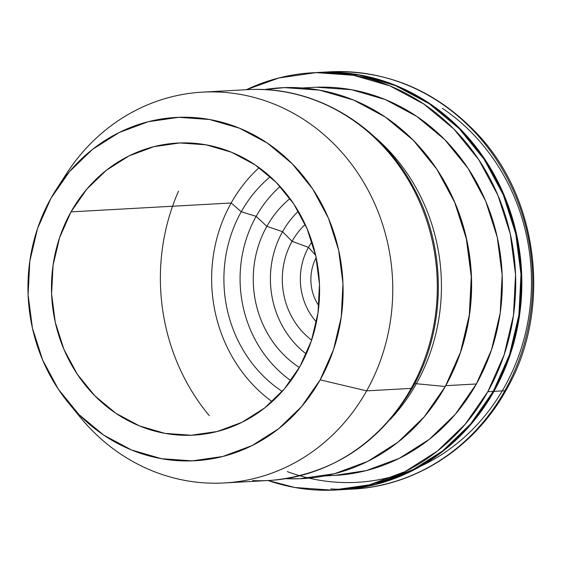 <?xml version="1.0" encoding="UTF-8"?>
<svg xmlns="http://www.w3.org/2000/svg" width="562" height="562" viewBox="0 0 562 562"><rect width="100%" height="100%" fill="white"/><g stroke="black" fill="none" stroke-linecap="round" stroke-linejoin="round"><path stroke-width="0.84" d="M487.816 391.7A208.945 191.459 86.8 0 1 335.802 490.015A208.945 191.459 86.8 0 1 268.116 480.524L294.846 487.493L332.332 490.169L369.508 484.823L404.942 471.666L437.271 451.188L465.252 424.184L487.816 391.7L504.093 354.973L513.457 315.415L515.551 274.551L510.289 233.954L497.876 195.176L478.789 159.713L453.766 128.93L423.755 103.998L389.923 85.888L353.568 75.294L316.083 72.617L278.914 77.963L246.402 89.702A208.945 191.459 86.8 0 1 312.62 72.772A208.945 191.459 86.8 0 1 488.238 175.309A208.945 191.459 86.8 0 1 487.816 391.7L493.246 391.398L487.816 391.7M335.802 490.015L341.225 489.713A208.945 191.459 -93.2 0 0 493.246 391.398A208.945 191.459 -93.2 0 0 493.668 175.007A208.945 191.459 -93.2 0 0 318.05 72.47L312.62 72.772M324.162 476.014L334.987 475.41A194.319 178.056 -93.2 0 0 476.365 383.979L445.75 385.68L476.365 383.979L455.382 414.194L429.354 439.301L399.287 458.346L366.333 470.584L334.72 475.424M316.652 87.229L351.51 89.716L385.328 99.572L416.786 116.418L444.697 139.601L467.97 168.235L485.723 201.21L497.265 237.276L502.161 275.036L500.215 313.034L491.504 349.824L476.365 383.979A194.319 178.056 -93.2 0 0 476.759 182.734A194.319 178.056 -93.2 0 0 313.427 87.377L302.609 87.974M442.772 178.688A194.319 178.056 86.8 0 1 453.492 370.182M453.267 370.674L460.805 351.524L469.516 314.741L471.462 276.736L466.565 238.983L455.023 202.917L442.596 178.386M317.713 72.491L321.513 72.315L358.999 74.992L395.353 85.586L429.185 103.696L459.196 128.628L484.219 159.411L503.306 194.873L515.719 233.652L520.981 274.249L518.888 315.113L509.523 354.671L493.246 391.398L470.682 423.881L442.701 450.886L410.372 471.363L374.938 484.528L340.944 489.727M272.198 90.194A195.709 179.334 86.8 0 1 411.18 388.391A14.226 3.253 29.3 0 0 412.382 387.836A14.226 3.253 -150.7 0 1 411.18 388.391L366.628 390.871L320.15 379.856A171.916 157.529 86.8 0 1 68.508 402.947A171.916 157.529 86.8 0 1 50.917 198.344A171.916 157.529 86.8 0 1 56.614 188.909A171.916 157.529 86.8 0 1 271.839 146.218A171.916 157.529 86.8 0 1 320.15 379.856L366.628 390.871A195.709 179.334 86.8 0 1 224.238 482.962A195.709 179.334 86.8 0 1 74.31 409.67M351.664 71.985A208.945 191.459 86.8 0 1 504.831 390.752A13.931 3.182 29.3 0 0 506.081 390.211A13.931 3.182 -150.7 0 1 504.831 390.752L493.942 391.356A208.945 191.459 86.8 0 1 341.928 489.678A208.945 191.459 86.8 0 1 341.661 489.692M287.315 471.588A202.439 185.502 -93.2 0 0 504.451 387.056A202.439 185.502 -93.2 0 0 442.385 108.311M259.117 167.652A146.261 134.023 -93.2 0 0 231.172 202.987L71.009 211.881A146.261 134.023 86.8 0 1 177.416 143.064A146.261 134.023 86.8 0 1 300.354 214.839A146.261 134.023 86.8 0 1 300.059 366.312L284.267 389.052L264.674 407.956L242.046 422.287L217.241 431.504L191.22 435.241L164.982 433.372L139.531 425.954L115.849 413.274L94.845 395.824L77.324 374.271L63.963 349.452L55.273 322.307L51.592 293.884L53.06 265.285L59.614 237.593L71.009 211.881L86.801 189.141L106.394 170.244L129.021 155.906L153.826 146.696L179.847 142.952L206.085 144.827L231.537 152.246L255.218 164.919L276.223 182.369L293.743 203.922L307.098 228.748L315.788 255.893L319.476 284.309L318.008 312.915L311.453 340.6L300.059 366.312A146.261 134.023 86.8 0 1 193.644 435.136A146.261 134.023 86.8 0 1 70.714 363.354A146.261 134.023 86.8 0 1 71.009 211.881L231.172 202.987A146.261 134.023 -93.2 0 0 272.12 401.647A146.261 134.023 -93.2 0 1 231.172 202.987L241.253 211.755L231.172 202.987M282.215 391.412A129.934 119.06 86.8 0 1 241.253 211.755A129.934 119.06 86.8 0 1 270.287 176.707A129.934 119.06 86.8 0 0 241.253 211.755L256.16 216.363L241.253 211.755A129.934 119.06 86.8 0 0 282.215 391.412M280.087 186.444A120.423 110.349 -93.2 0 0 256.16 216.363A120.423 110.349 -93.2 0 0 290.877 380.65A120.423 110.349 -93.2 0 1 256.16 216.363L266.859 226.324L256.16 216.363A120.423 110.349 -93.2 0 1 280.087 186.444M69.014 403.565L80.155 417.159A195.709 179.334 -93.2 0 0 366.628 390.871L411.18 388.391A195.709 179.334 86.8 0 1 252.689 480.587M299.37 367.527A101.954 93.418 86.8 0 1 266.859 226.324A101.954 93.418 86.8 0 1 289.978 198.541A101.954 93.418 86.8 0 0 266.859 226.324L282.553 231.699L266.859 226.324A101.954 93.418 86.8 0 0 299.37 367.527M224.238 482.962L268.791 480.482A195.709 179.334 -93.2 0 0 411.18 388.391A195.709 179.334 -93.2 0 0 411.574 185.713A195.709 179.334 -93.2 0 0 247.076 89.667L202.524 92.14A195.709 179.334 86.8 0 1 367.021 188.186A195.709 179.334 86.8 0 1 366.628 390.871A195.709 179.334 -93.2 0 0 311.629 124.89A195.709 179.334 -93.2 0 0 66.618 173.496L57.015 188.291M298.31 211.235A91.023 83.408 -93.2 0 0 282.553 231.699A91.023 83.408 -93.2 0 0 306.241 353.99A91.023 83.408 -93.2 0 1 282.553 231.699L292.092 241.302L282.553 231.699A91.023 83.408 -93.2 0 1 298.31 211.235M311.622 340.108A73.292 67.159 86.8 0 1 292.092 241.302A73.292 67.159 86.8 0 1 305.194 224.435A73.292 67.159 86.8 0 0 292.092 241.302L308.468 247.406L292.092 241.302A73.292 67.159 86.8 0 0 311.622 340.108M416.323 383.734L414.573 383.825L416.323 383.734A188.045 172.316 86.8 0 1 390.386 419.287A188.045 172.316 -93.2 0 0 416.323 383.734L445.294 386.501L416.323 383.734A188.045 172.316 -93.2 0 0 374.706 137.023A188.045 172.316 86.8 0 1 416.323 383.734M311.98 241.871A61.005 55.905 -93.2 0 0 308.468 247.406A61.005 55.905 -93.2 0 0 316.434 322.026A61.005 55.905 -93.2 0 1 308.468 247.406L315.668 255.359L308.468 247.406A61.005 55.905 -93.2 0 1 311.98 241.871M285.826 478.648A195.709 179.334 -93.2 0 0 445.294 386.501L424.155 416.927L397.945 442.224L367.66 461.402L334.474 473.731L299.658 478.74L285.812 478.648M318.851 305.861A44.159 40.464 86.8 0 1 316.174 257.67A44.159 40.464 86.8 0 0 318.851 305.861M341.928 489.678L352.81 489.066A208.945 191.459 -93.2 0 0 504.831 390.752A208.945 191.459 86.8 0 1 330.786 488.912M178.498 191.185A202.439 185.502 -93.2 0 0 209.282 415.655M318.45 72.449A208.945 191.459 86.8 0 1 318.745 72.435A208.945 191.459 86.8 0 1 494.363 174.972A208.945 191.459 86.8 0 1 493.942 391.356L504.831 390.752A208.945 191.459 -93.2 0 0 505.252 174.368A208.945 191.459 -93.2 0 0 329.634 71.831C386.445 69.758 435.445 90.201 476.639 133.159C539.548 198.8 552.13 311.439 506.074 390.218C474.37 447.724 415.1 486.13 352.817 489.066M341.598 489.692L375.634 484.486L411.068 471.321L443.397 450.85L471.377 423.846L493.942 391.356L510.226 354.629L519.583 315.078L521.677 274.214L516.415 233.616L504.002 194.838L484.915 159.376L459.892 128.586L429.881 103.661L396.048 85.55L359.694 74.95L322.209 72.273L318.373 72.456M264.203 89.604L284.435 87.623L319.546 90.131L353.603 100.057L385.286 117.022L413.393 140.374L436.836 169.211L454.714 202.425L466.341 238.745L471.272 276.771L469.312 315.05L460.538 352.1L445.294 386.501A195.709 179.334 -93.2 0 0 441.107 175.906A195.709 179.334 -93.2 0 0 264.21 89.604M66.611 173.503A195.709 179.334 86.8 0 1 202.524 92.14M320.15 379.856L333.54 349.634L341.246 317.087L342.968 283.473L338.633 250.069L328.426 218.161L312.718 188.987L292.128 163.654L267.442 143.141L239.602 128.241L209.689 119.523L178.849 117.317L148.263 121.715L119.109 132.548L92.512 149.394L69.484 171.614L50.917 198.344L37.528 228.558L29.821 261.105L28.1 294.727L32.427 328.131L42.642 360.031L58.35 389.213L78.94 414.545L103.626 435.051L131.466 449.951L161.378 458.676L192.218 460.875L222.805 456.477L251.959 445.645L278.555 428.799L301.583 406.586L320.15 379.856M252.31 89.463C316.743 87.258 380.917 126.071 413.239 186.886C447.127 247.814 446.565 328.349 412.375 387.85C380.102 442.442 333.983 473.19 274.01 480.11M318.745 72.435L329.634 71.831"/></g></svg>
